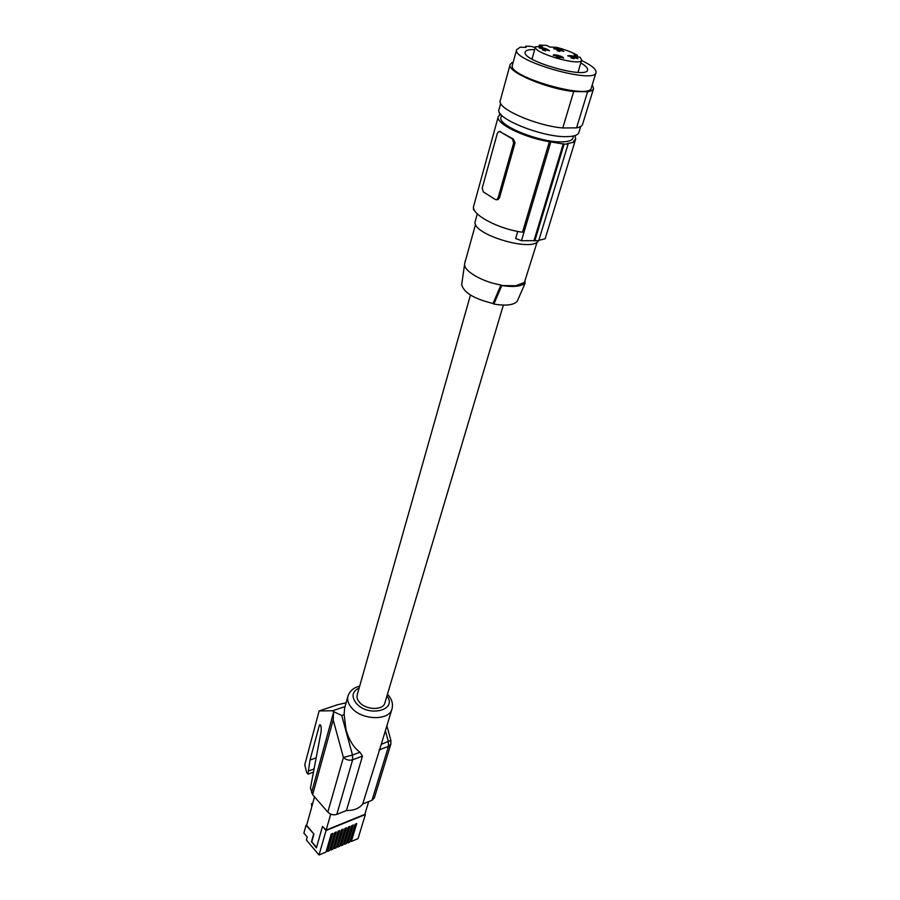 <?xml version="1.0" encoding="UTF-8"?>
<svg xmlns="http://www.w3.org/2000/svg" width="900" height="900" viewBox="0 0 900 900"><rect width="100%" height="100%" fill="white"/><g stroke="black" fill="none" stroke-linecap="round" stroke-linejoin="round"><path stroke-width="1.35" d="M573.57 135.979L572.929 138.06C572.164 140.456 568.541 141.727 562.072 141.874C540.225 142.796 497.149 125.392 501.019 117.45L501.053 117.315M500.636 114.131L498.24 116.696C495.394 123.435 524.194 137.711 549.382 141.683L564.097 144.124L568.114 144.045L567.326 143.595L574.796 142.009L573.502 141.278L575.685 138.904L574.988 135.596M549.382 141.683L522.506 232.222C498.015 229.005 470.531 214.099 473.67 206.134L473.715 205.976M550.688 142.425L521.46 240.694L538.717 240.671L568.114 144.045M517.748 231.412L515.655 238.5L521.46 240.694M498.037 198.045L513.641 142.954L512.528 139.016L499.984 131.659L498.769 131.524L497.329 133.346L482.22 188.078L483.3 191.903L495.428 199.564L496.721 199.721L498.037 198.045L499.433 197.977L515.048 142.931L513.349 139.005L499.68 131.524M499.433 197.977L497.869 199.665L496.755 199.71M499.882 113.22L499.41 114.919M473.704 208.44L473.4 209.565L474.964 211.129M574.796 142.009L545.13 238.804L538.83 240.311M538.504 240.694C532.597 252.776 470.745 234 475.2 221.501L475.29 221.153M564.097 144.124L534.769 240.998M563.299 143.674L533.947 240.739M464.782 263.183L464.614 264.139C463.601 271.024 482.501 282.015 500.951 284.985L493.009 303.48C473.974 298.811 463.534 292.5 461.7 284.546L464.614 264.139M524.385 282.476L515.767 285.761L501.784 285.559C513.54 287.303 521.347 286.47 525.217 283.039L524.385 282.476L537.12 242.055M462.082 281.835L464.096 267.75M464.985 262.429L465.3 260.584M461.79 283.871L461.7 284.546M501.784 285.559L493.864 304.076C505.924 306.034 513.697 305.111 517.196 301.309L525.217 283.039M493.864 304.076L493.009 303.48M503.359 305.1L384.874 702.911C383.344 710.37 366.514 710.246 359.82 702.653C357.435 700.076 356.558 697.511 357.176 694.969L470.452 295.043M344.61 708.154L344.137 714.634L341.719 715.466L333.585 711.653L333.191 719.91L343.406 757.44C346.118 759.938 349.2 760.725 352.642 759.791L362.475 756.113L359.955 752.265C353.644 747.54 349.009 740.059 346.061 729.821L344.137 714.634M391.973 709.031L381.251 744.356L390.87 740.351L386.899 725.839M385.402 730.778L388.395 741.701L388.507 746.381L390.848 744.131L374.321 797.962L372.004 800.28L362.7 804.004C359.359 808.425 353.936 810.596 346.455 810.518L336.803 814.387L352.642 759.791L352.496 755.033L359.955 752.265M336.803 814.387C333.428 815.377 330.424 814.624 327.814 812.104L312.637 794.678L333.191 719.91M320.738 725.4L319.185 725.94L319.815 724.691C321.075 725.051 321.491 727.47 321.064 731.936L310.444 788.085L312.637 794.678M345.06 706.556L332.629 710.764L319.14 710.933L304.774 764.775L306.652 772.526L307.946 774.18L310.005 760.061L319.185 725.94M332.629 710.764L333.585 711.653M316.159 757.834L310.005 760.061M319.14 710.933L337.601 704.722L346.106 702.81M312.75 803.216L311.58 803.678L312.368 804.589M311.58 803.678L311.749 806.827M316.519 847.474L311.76 841.837L313.954 834.041L306.034 825.266L306.731 824.985M313.954 834.041L306.619 825.413L314.516 796.826M330.728 814.151L326.137 830.104L364.815 814.365L368.696 801.607M326.137 830.104L322.504 826.414L326.048 830.531L319.027 855L326.002 852.075L331.234 834.053L332.865 833.389L327.623 851.389L329.434 850.635L334.688 832.635L336.308 831.971L331.043 849.96L332.854 849.195L338.13 831.229L339.739 830.565L334.463 848.52L336.251 847.766L341.55 829.822L343.159 829.159L337.86 847.102L339.649 846.349L344.959 828.416L346.567 827.764L341.235 845.674L343.024 844.931L348.356 827.021L349.954 826.369L344.61 844.268L346.387 843.525L351.743 825.637L353.34 824.985L347.974 842.85L349.74 842.119L355.118 824.254L356.704 823.601L351.315 841.455L358.043 838.631L365.389 814.511L364.928 813.982M322.504 826.414L316.395 847.879L311.76 841.837M313.605 834.176L311.411 841.984M319.027 855L306.416 840.026L307.249 837.045L303.885 833.062L306.034 825.266M350.494 840.51L351.315 841.455M347.152 841.905L347.974 842.85M343.789 843.311L344.61 844.268M340.425 844.729L341.235 845.674M337.039 846.146L337.86 847.102M333.641 847.564L334.463 848.52M330.233 848.992L331.043 849.96M326.801 850.433L327.623 851.389M350.179 840.645L351 840.296L355.939 823.916M346.826 842.04L347.659 841.702L352.575 825.289M343.463 843.457L344.295 843.109L349.2 826.684M340.088 844.864L340.92 844.515L345.803 828.067M336.69 846.293L337.545 845.933L342.405 829.474M333.281 847.721L334.147 847.361L338.985 830.869M329.873 849.15L330.728 848.79L335.554 832.275M326.43 850.59L327.308 850.219L332.111 833.692M326.048 830.531L365.389 814.511M362.475 756.113L346.455 810.518M362.7 804.004L381.251 744.356M539.314 45.068L546.66 45.405L549.832 47.047L556.571 47.351C565.189 49.59 572.13 52.256 577.418 55.328L574.031 54.833L576.72 56.745L580.106 57.251L581.681 60.019C581.197 66.938 532.564 52.999 535.466 46.766L542.486 46.71L539.314 45.068L538.898 46.553M500.276 100.519L500.243 100.665C496.62 108.394 535.804 125.73 562.77 127.969L576.551 127.867C580.072 127.192 582.086 126 582.592 124.279L593.539 88.695M525.42 47.363L525.757 46.159L526.095 47.385L520.132 47.216L516.634 49.725C511.447 60.615 595.283 84.656 596.036 72.495C596.464 69.322 591.626 65.317 581.535 60.469M535.241 47.599L531.259 46.406L525.757 46.159M576.551 127.867L587.587 91.755C591.12 91.215 593.111 90.146 593.572 88.549L592.268 84.791M562.77 127.969L573.716 91.53C546.514 88.796 506.632 71.719 510.109 64.62L512.01 62.527L513.113 62.55M512.404 65.115L512.37 65.239C507.082 76.556 590.423 100.451 591.322 87.874L596.002 72.619M587.587 91.755L573.716 91.53M576.979 56.79L577.418 55.328M534.668 49.613C528.93 49.432 525.757 50.254 525.173 52.065L525.139 52.223C521.989 60.964 586.957 79.414 587.554 69.964L587.61 69.469C587.486 67.669 585.214 65.498 580.804 62.921M580.702 126.472L578.846 132.525C578.025 135.112 574.087 136.474 567.045 136.631C542.925 137.655 494.685 118.316 498.983 109.631L499.027 109.485M553.241 55.249L563.58 58.106C563.895 56.599 553.106 53.617 553.241 55.249M539.224 47.959L549.484 50.794C546.21 48.319 542.79 47.374 539.224 47.959M553.691 48.6L563.85 51.401C560.554 48.96 557.168 48.015 553.691 48.6M567.709 55.822L577.946 58.646C574.56 56.149 571.14 55.215 567.709 55.822M545.546 50.884L542.543 50.029M559.699 58.23L556.481 57.307M573.998 58.748L571.016 57.881M559.845 51.469L557.089 50.67M499.984 131.659L500.805 131.648M513.349 139.005L512.528 139.016M515.048 142.931L513.641 142.954M386.933 696.015C397.868 709.931 368.955 717.626 356.636 703.744C351.146 696.915 351.99 691.639 359.168 687.926M387.574 694.406C391.793 698.861 393.277 703.676 392.029 708.829C389.588 720.709 362.723 720.529 352.114 708.379C348.368 704.284 346.973 700.222 347.951 696.195L344.565 708.3M379.035 749.925L388.507 746.381L372.004 800.28M327.814 812.104L343.406 757.44L352.496 755.033L341.719 715.466M311.558 792.686L333.461 712.789M314.055 768.949L308.97 770.827M498.24 116.696L473.67 206.134M496.721 199.721L497.869 199.665M575.64 139.039L574.74 141.975M477.304 213.874L475.245 221.287M475.571 224.257L464.738 263.329M524.576 282.611L525.082 281.475M313.459 772.144L307.946 774.18M390.848 744.131L390.892 740.43M501.637 115.211L501.019 117.45M359.662 686.171C353.7 687.544 349.785 690.874 347.951 696.195M500.243 100.665L510.109 64.62M512.37 65.239L516.634 49.725M577.969 72.371L581.659 60.086M532.001 59.108L535.466 46.766M500.692 103.376L498.983 109.631"/></g></svg>
